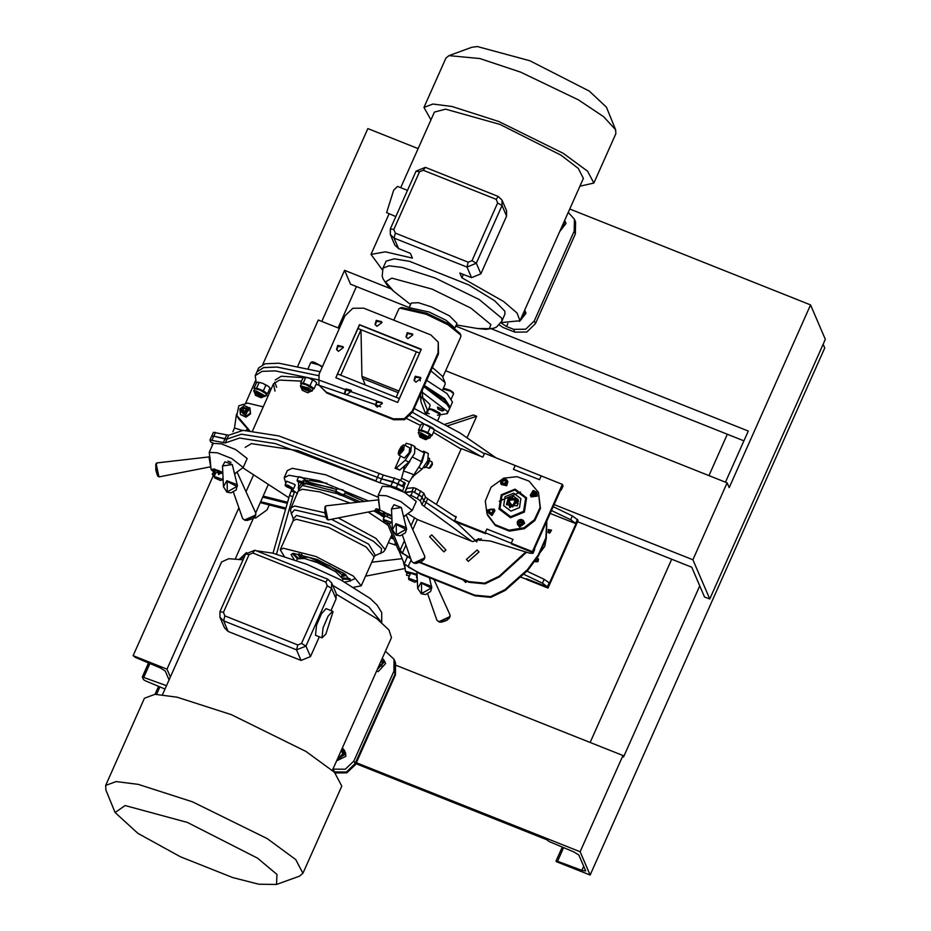 <?xml version="1.0" encoding="UTF-8"?>
<svg xmlns="http://www.w3.org/2000/svg" width="931" height="931" viewBox="0 0 931 931"><rect width="100%" height="100%" fill="white"/><g stroke="black" fill="none" stroke-linecap="round" stroke-linejoin="round"><path stroke-width="1.4" d="M454.77 327.991L446.112 320.322L429.086 311.966L409.314 307.742M454.898 328.084L456.981 323.394L449.452 315.842L431.379 306.834L418.368 302.691L411.246 303.029L409.163 307.719M382.955 268.093L389.088 265.742L402.239 267.372L435.289 277.985L479.279 299.514L501.669 318.158L501.879 321.032L504.986 314.038L504.777 311.163L494.617 300.701L468.991 285.002L409.733 261.413L394.232 258.76L386.074 261.099L382.955 268.093L382.117 276.041L382.944 278.765L387.319 285.398L393.604 291.112L385.55 281.907L391.858 278.16L432.031 289.017L471.005 308.103L490.846 324.616L489.31 328.631L477.638 328.527L456.33 324.872M501.018 322.65L520.022 320.73L517.019 312.991L503.671 301.574L461.857 277.834L459.786 273.004L471.505 277.659L466.966 267.092L394.046 238.057L398.584 248.635L410.303 253.302L412.375 258.131L385.399 251.812L371.05 254.407L382.338 269.804M499.214 324.907L503.136 327.421L514.855 332.088L513.679 329.353L506.534 326.513L500.866 322.871M461.857 277.834L463.37 274.424M400.726 187.736L434.416 112.057L445.646 109.183L499.982 124.451L560.916 155.081L578.302 168.406L583.388 178.391L520.022 320.73M575.416 233.914L574.252 231.179L574.38 219.274L575.556 222.009L575.416 233.914L535.453 323.685L526.818 331.983L514.855 332.088M513.679 329.353L525.643 329.26L534.278 320.951L574.252 231.179M574.38 219.274L568.259 212.373M507.849 323.534L506.534 326.513M497.643 202.923L496.188 199.315L423.268 170.28L419.52 171.816L393.825 229.515L395.291 233.122L468.212 262.158L471.959 260.622L497.643 202.923L502.018 205.565L502.088 200.153L506.627 210.72L506.557 216.143L480.873 273.842L471.505 277.659M398.584 248.635L394.86 245.039L390.322 234.472L394.046 238.057L395.291 233.122M430.925 119.913L423.966 107.402L432.95 104.039L451.977 106.471L498.737 121.53L563.139 153.266L587.612 171.234L593.85 183.046L579.897 186.235M423.966 107.402L445.949 58.036L449.033 55.569L479.779 58.49L520.708 72.164L578.43 99.896L603.579 116.596L615.612 129.735L615.833 133.668L593.85 183.046M449.021 55.569L471.901 47.283L477.312 46.55L529.809 60.69L589.311 91.145L606.453 107.193L615.612 129.735M395.838 216.586L386.54 212.582L393.743 190.192L397.537 186.468L407.487 190.424M301.074 660.451L296.535 649.885L223.615 620.849L228.153 631.427L301.074 660.451L310.442 656.634L319.286 636.757M330.936 610.596L336.138 598.924L336.196 593.513L331.657 582.946L327.817 579.21L254.885 550.186L245.633 553.945L249.089 554.608L252.836 553.072L325.757 582.108L327.817 579.21M332.588 611.248L326.071 608.665L321.556 613.61L316.575 625.201L315.493 635.245L321.998 637.828L325.792 634.116L333.007 611.714L332.588 611.248L328.061 616.206L323.08 627.797L321.998 637.828M228.153 631.427L224.441 627.831L219.891 617.265L223.615 620.849L224.86 615.915L223.393 612.307L249.089 554.608M243.038 559.799L228.63 558.751L221.566 562.01L162.483 694.701M385.411 651.188L394.034 659.264L393.894 671.17L395.07 673.904L395.198 661.988L395.07 673.904L355.107 763.676L346.472 771.974L334.043 771.892L346.472 771.974L355.107 763.676L395.07 673.904L395.466 674.812L395.594 662.907L394.034 659.264M332.367 770.344L391.439 637.642L388.949 629.961L376.915 618.801L336.487 594.339M332.891 769.169L345.296 769.239L353.931 760.941L393.894 671.17M180.346 856.741L232.692 877.584L258.806 884.229L276.519 884.45L276.926 874.418L257.538 858.196L187.306 822.445L125.138 805.49L115.06 812.565L137.951 833.385L180.346 856.741M276.519 884.45L299.398 876.164L302.971 873.301L341.793 786.101L334.497 772.323L305.973 751.41L231.307 714.659L177.088 697.191L154.953 694.34L144.468 698.25L105.645 785.45L105.901 790.023L115.06 812.565M302.971 873.301L295.662 859.534L267.139 838.622L192.484 801.859L138.265 784.391L116.119 781.54L105.645 785.45M296.663 560.381L297.338 558.868L304.46 558.53L317.471 562.673L335.556 571.681L343.074 579.233L342.399 580.746M285.945 508.058L260.727 501.646L285.945 508.058M260.273 502.659L285.642 509.106M305.612 377.753L281.313 376.252L275.204 379.988L281.313 376.252L305.612 377.753M262.751 497.107L287.283 503.345L262.751 497.107M287.586 502.298L263.205 496.095M405.02 492.685L411.898 491.545L413.62 487.693L416.192 488.554L423.791 493.186L425.455 497.061L427.643 498.83L456.097 517.264M416.192 488.554L414.481 492.406L422.08 497.038L418.938 494.733L420.649 490.893M396.257 487.611L379.895 482.7L275.413 443.68L239.628 438.001L225.279 442.9L209.964 440.002L211.674 436.162L213.758 436.185L211.674 436.162L213.385 432.31L228.7 435.208L243.061 430.308L278.834 435.987L383.328 475.008L399.69 479.919L397.979 483.759L404.229 487.041L402.518 490.881L396.257 487.611L397.979 483.759L381.617 478.848L277.124 439.839L241.35 434.16L226.989 439.06L241.35 434.16L277.124 439.839L381.617 478.848L392.766 481.688L403.612 487.053M399.69 479.919L405.171 483.282M413.62 487.693L406.416 488.414M486.901 528.983L512.946 539.352L486.901 528.983L485.191 532.823L511.235 543.192L511.631 544.1L532.788 552.525L533.044 553.398L529.471 553.084L490.462 540.992L476.172 539.759L476.788 541.912L457.424 523.373L423.745 500.913L454.98 521.546L485.586 533.731L485.191 532.823L486.901 528.983M560.555 490.172L561.312 489.915L562.766 485.202L532.788 552.525L534.731 549.232L533.044 553.398M478.918 538.723L479.907 540.434M526.946 571.122L544.123 579.338L549.139 582.759L547.661 587.158L520.301 577.022M375.88 480.838L297.885 450.546L251.335 443.575L245.225 447.311M212.047 440.037L213.758 436.185L226.989 439.06L224.906 439.025L226.617 435.173M406.917 488.426L404.694 492.266L412.677 491.463L418.938 494.733L417.228 498.585L410.967 495.304L412.677 491.463M471.342 541.051L422.034 504.753L420.37 500.878L422.08 497.038L423.745 500.913L425.455 497.061M523.536 574.148L542.412 583.19L547.661 587.158L577.639 519.835L572.379 515.867L553.2 506.673M511.235 543.192L512.946 539.352L511.235 543.192L511.631 544.1L532.788 552.525L532.392 551.618L511.235 543.192M274.808 382.117L276.658 387.273M256.281 383.13L255.199 375.693L256.909 371.841L263.787 367.524L276.891 367.047L318.472 375.612L277.147 367.058L263.45 367.605L256.909 371.841L258.62 368.001L265.16 363.753L278.834 363.218L320.089 371.737M412.421 412.352L484.353 453.781L412.421 412.352M436.546 504.195L461.31 448.579L482.852 457.168L484.562 453.316L515.169 465.5L513.458 469.34L515.169 465.5L562.371 484.295L532.392 551.618M562.371 484.295L563.022 486.063L561.312 489.915M461.089 449.079L433.427 432.333M420.544 425.479L406.742 418.613M380.651 406.812L375.612 404.706M375.251 404.554L316.063 384.328M301.539 381.163L279.591 380.092L273.493 383.84L274.948 391.125M267.895 396.42L266.103 394.791M255.199 375.693L262.077 371.376L275.18 370.887L317.843 379.778M318.251 379.895L376.915 401.04M378.161 401.552L382.28 403.309M410.059 415.889L480.943 456.399M513.458 469.34L539.503 479.721L541.214 475.869L539.503 479.721L513.458 469.34M551.489 510.525L570.668 519.707L575.928 523.676L550.198 513.435M575.928 523.676L577.639 519.835L578.023 520.743L548.056 588.066L547.661 587.158L526.504 578.733L526.888 579.641L548.056 588.066M423.419 451.186L424.676 451.651L419.834 465.861M424.769 451.71L428.295 453.548L427.748 460.449L422.139 469.096L412.061 477.114M412.363 476.695L412.98 477.021M405.218 445.507L406.207 443.284L411.409 444.715L410.862 451.605L405.253 460.251L396.094 468.177L395.07 468.293L400.551 455.981M411.514 444.774L415.028 446.601L414.481 453.502L408.872 462.148L399.713 470.074L395.07 468.293M396.094 468.177L399.713 470.074M263.24 406.87L247.693 403.076L238.79 405.753L236.858 415.517L238.79 418.915L249.089 430.553M236.858 415.517L249.624 430.599M246.587 429.785L247.146 430.425M246.831 429.505L247.669 430.459M341.677 576.336L342.189 574.776L329.597 565.582L308.766 557.285L300.445 557.18L300.434 557.972M332.099 569.621L322.859 563.721L316.354 561.125L316.656 561.847L311.815 560.59M341.91 576.58L345.448 575.672L345.226 574.264M299.596 553.945L298.397 554.736L300.085 557.96M293.067 553.445L298.397 558.135M342.911 577.953L349.975 578.779M306.636 483.608L308.813 483.131L332.216 487.844M345.273 492.674L364.463 501.448M307.602 481.129L309.953 480.559L327.037 483.329M368.606 500.971L319.182 480.757L289.087 475.287L284.153 477.708L285.864 483.27M291.356 488.891L297.42 493.616M294.987 485.621L294.557 484.341L286.667 481.187L286.492 481.839M306.904 480.966L301.085 477.044L298.409 477.184M345.401 492.394L343.097 489.985L336.906 488.612M378.417 497.363L325.699 474.775L292.229 468.235L287.295 470.655L284.153 477.708M353.85 587.252L361.286 585.808L353.315 576.033L315.923 556.47L283.396 548.196L280.266 549.732L284.176 556.238M344.784 582.038L350.51 581.002L344.656 573.833L317.215 559.473L293.346 553.41L291.054 554.527L294.103 559.473M343.143 579.035L350.324 579.385M292.381 553.584L297.443 558.693M215.468 432.345L213.758 436.185L224.906 439.025L223.196 442.865M423.791 493.186L422.08 497.038L423.745 500.913L422.034 504.753M402.518 490.881L401.505 490.998M409.943 495.42L410.967 495.304M420.37 500.878L417.228 498.585M242.828 467.886L288.878 497.759M388.355 542.61L395.873 545.217M212.687 442.912L212.256 445.565M211.884 444.704L212.536 444.96M213.374 443.179L210.79 442.155L209.964 440.002M339.908 493.651L337.476 493.314L341.363 495.106L339.908 493.651M339.629 493.558L339.256 494.396M299.724 481.595L298.828 481.688L300.189 482.689L303.343 483.492L299.724 481.595M302.703 483.014L302.447 483.585M300.538 481.921L300.189 482.689M286.923 486.215L291.426 488.286L286.923 486.215M290.356 487.332L290.018 488.088M288.075 486.378L287.772 487.064M393.219 538.525L390.659 537.408M392.812 537.478L390.973 536.721M391.299 536.861L390.962 537.629M380.116 513.959L383.642 515.797M419.613 353.07L399.376 398.549L337.522 373.925L335.8 377.765L397.653 402.401L335.8 377.765L359.459 324.628L421.312 349.253L397.653 402.401L399.376 398.549L396.117 397.258L416.366 351.778L419.613 353.07L357.76 328.445L361.019 329.749L361.984 376.357L365.127 384.91M496.339 458.005L459.937 432.88L414.132 408.5M426.037 414.877L420.917 401.703L426.037 414.877L427.748 411.025L422.627 397.863L422.232 390.298M361.019 329.749L340.769 375.216L337.522 373.925L359.541 324.977L421.196 349.532M420.114 377.253L420.195 380.86L420.114 377.253M420.475 394.267L420.917 401.703L420.475 394.267M438.21 342.084L438.478 353.827L412.538 412.096L404.682 419.648L393.801 419.73L326.734 393.033L318.914 384.945L326.35 392.126L393.406 418.822L404.287 418.729L412.142 411.188L438.082 352.907L438.21 342.084L430.774 334.904L363.707 308.208L352.837 308.289L344.982 315.842L319.042 374.111L318.914 384.945M420.754 377.998L415.587 377.125L414.248 380.791M351.29 390.683L346.123 389.81L344.784 393.476M381.803 322.149L376.636 321.276L375.298 324.942M412.724 334.462L407.569 333.589L406.23 337.255M343.271 347.147L338.104 346.274L336.766 349.94M382.21 402.995L377.055 402.122L375.717 405.788M415.878 382.141L420.835 378.452L420.591 377.52L415.191 376.205L414.016 380.348L415.878 382.141M346.413 394.825L351.371 391.136L351.127 390.205L345.738 388.89L344.551 393.033L346.413 394.825M376.927 326.292L381.885 322.615L381.64 321.684L376.252 320.369L375.065 324.5L376.927 326.292M407.848 338.605L412.817 334.927L412.561 333.996L407.173 332.681L405.997 336.813L407.848 338.605M338.395 351.29L343.353 347.612L343.108 346.681L337.72 345.366L336.533 349.497L338.395 351.29M377.346 407.138L382.304 403.449L382.059 402.518L376.659 401.203L375.484 405.346L377.346 407.138M449.464 406.137L423.826 386.726L444.145 399.993L449.638 408.476L449.464 406.137M437.5 415.226L447.346 413.608L447.183 411.269L422.278 392.254M426.165 412.84L429.342 413.667M444.052 410.024L437.407 407.068M427.748 411.025L430.041 405.904L429.924 404.391L422.488 397.397M447.346 413.608L450.208 407.196L444.715 398.712L424.396 385.434L444.715 398.712L450.208 407.196L452.489 402.064L446.996 393.58L426.689 380.314M442.551 390.101L445.169 384.212L445.076 382.56L430.89 370.875M445.076 382.56L442.516 376.252L432.415 367.454M442.853 377.102L460.868 336.65L460.787 335.218L448.044 324.814L426.107 314.178L399.923 308.114L398.794 309.011L393.825 320.194M460.787 335.218L460.054 333.414L447.858 323.441L426.84 313.258L401.75 307.451L399.923 308.114M442.237 411.013L443.819 410.385L443.179 409.593L437.535 407.347L437.884 409.07L442.237 411.013L437.884 409.07M254.175 517.461L255.618 518.043L267.011 509.92L269.234 504.939M389.542 523.525L391.055 522.908L390.287 521.965L383.211 519.417L383.77 520.953L389.542 523.525L383.77 520.953M385.574 516.053L384.608 516.309L383.211 519.417M385.038 516.53L378.102 512.9L379.092 511.619M400.586 480.384L401.761 478.29L409.303 481.932L422.057 462.044L424.583 453.06L414.446 447.415M410.187 460.81L404.147 469.585L404.415 466.012M391.776 515.425L384.899 512.667M403.647 516.693L412.258 510.456L400.761 501.53L386.423 495.792L378.277 495.327L379.662 508.023M379.836 509.606L378.742 500.191M412.258 510.456L416.25 501.483L404.752 492.557L390.426 486.82L382.28 486.354L378.277 495.327M399.876 449.917L399.329 452.419L400.516 452.291L402.809 447.159L401.61 447.287L399.876 449.917L401.517 450.779M402.658 447.834L401.61 447.287M404.322 445.041L409.745 447.881L409.163 452.722L404.438 458.017L398.899 455.096L398.259 453.618L398.957 450.627L401.168 446.729L403.472 444.925L404.322 445.041L403.728 449.882L399.015 455.178M429.505 460.636L431.914 461.904L432.077 463.347L428.993 468.235L426.189 466.978M432.135 462.23L432.461 464.394L430.366 467.723L428.993 468.235M429.552 460.1L428.714 463.173L425.537 467.478L429.563 459.879L429.54 458.494L428.574 457.994M428.586 462.87L427.038 462.067M423.489 467.711L425.537 467.478L424.222 466.78M222.742 472.448L219.309 470.923M218.948 470.783L215.247 469.527M213.548 469.131L211.139 469.573L213.816 472.133M231.051 462.404L227.99 461.066M234.6 473.728L243.212 467.49L231.714 458.564L217.377 452.827L209.242 452.361L211.139 469.573M243.212 467.49L247.215 458.506L235.706 449.592L221.38 443.843L213.234 443.377L209.242 452.361M222.788 473.693L220.112 472.354M217.726 471.412L219.693 471.377L218.82 472.82L217.726 471.412M214.561 470.015L213.839 468.945L213.094 470.62L214.561 470.015M220.496 480.547L222.009 479.942L221.241 479L214.165 476.451L214.724 477.987L220.496 480.547L214.724 477.987M218.029 472.925L218.762 474.542L220.577 472.552M218.389 473.774L218.948 474.31L220.356 472.925M244.492 425.351L237.463 416.902M248.123 409.465L247.867 408.534L242.479 407.219L241.304 411.362L243.154 413.155L248.123 409.465M246.866 409.337L243.026 407.801L243.491 411.839L246.866 409.337M240.675 409.209L245.528 415.494L248.821 408.104L240.675 409.209M248.042 409.046L248.542 410.455L243.585 414.144L241.548 411.839M244.434 405.544L249.962 408.255L250.602 413.795L245.97 417.228L240.442 414.528L239.814 408.988L244.434 405.544M249.706 407.65L250.334 413.178L245.703 416.623L240.442 414.528M245.703 416.623L245.97 417.228M250.334 413.178L250.602 413.795M416.995 574.136L405.392 571.25L407.138 573.159M404.682 564.233L405.392 571.25M417.053 575.37L410.362 573.03M410.292 573.962L406.789 573.112L406.451 575.207L409.407 575.952M408.918 577.022L408.779 575.789M414.76 582.236L416.273 581.619L415.505 580.676L408.43 578.128L408.988 579.664L414.76 582.236L408.988 579.664M417.181 578.174L417.065 575.463M417.158 577.674L416.518 577.72L416.762 575.614M454.596 520.638L454.98 521.546L485.586 533.731L485.191 532.823L454.596 520.638L456.306 516.798L454.398 516.03M532.846 495.315L535.174 494.314M503.403 483.515L505.708 482.584M546.113 537.292L539.829 552.851L544.74 546.369L546.218 538.502M506.348 504.695L517.264 505.905L518.183 499.621L513.225 495.979L506.359 504.73L508.501 497.305L518.195 499.644M516.868 500.18L516.274 499.179L507.709 500.343L507.663 504.137L512.806 506.953L516.868 500.18L517.229 501.541L510.293 506.697L507.686 504.195M509.781 507.732L508.605 497.422L518.416 501.32L509.781 507.732M510.176 506.836L509.187 498.178L517.427 501.46L510.176 506.836M486.983 513.97L495.036 524.63L508.978 530.251L524.025 527.772L534.452 519.673L540.085 507.523L538.444 492.429L529.099 481.152L516.996 476.66L503.729 478.22L491.161 487.192L485.26 501.169L486.983 513.97M533.23 492.883L535.255 493.081M487.576 515.355L495.432 525.538L509.373 531.159L524.421 528.68L534.848 520.58L540.48 508.431L538.444 492.429M532.369 495.117L533.614 493.791L535.337 493.814M503.659 505.673L510.875 511.084L519.475 507.57L520.871 498.644L513.656 493.232L505.044 496.747L503.659 505.673M533.754 495.676L535.418 494.442L535.185 492.464L533.312 491.719L531.659 492.953L531.88 494.931L533.754 495.676M535.244 492.953L533.544 492.266L531.892 493.5L532.067 495.001M531.892 493.5L531.659 492.953M533.544 492.266L533.312 491.719M537.257 496.083L531.135 496.921L530.298 495.222L533.184 490.381L536.861 492.394L536.838 495.106L530.717 495.932L530.298 495.222L536.861 492.394L537.257 496.083M518.579 522.989L519.789 524.572L521.826 524.293L522.652 522.442L521.441 520.86L519.393 521.139L518.579 522.989M522.582 522.605L521.674 521.407L519.638 521.686L518.881 523.397M519.638 521.686L519.393 521.139M521.674 521.407L521.441 520.86M519.661 527.016L517.38 524.234L518.555 520.103L523.944 521.418L524.2 522.349L519.23 526.027L517.38 524.234L517.299 521.779L518.52 520.103L521.092 519.37L523.164 520.289L524.619 523.327L519.661 527.016M490.928 509.013L489.275 510.235L489.497 512.213L491.37 512.958L493.034 511.736L492.802 509.757L490.928 509.013L489.508 510.782L489.683 512.294M492.86 510.246L491.161 509.56M489.508 510.782L489.275 510.235M494.908 510.665L492.01 515.506L487.914 512.504L487.937 509.792L494.058 508.966L494.477 509.688L491.591 514.517L487.914 512.504L487.937 509.781L494.477 509.688L494.908 510.665M506.103 481.688L504.893 480.117L502.856 480.396L502.03 482.246L503.24 483.817L505.289 483.538L506.103 481.688M506.033 481.851L505.126 480.664L503.089 480.943L502.344 482.642M503.089 480.943L502.856 480.396M505.126 480.664L504.893 480.117M507.826 481.653L506.639 485.784L501.25 484.469L500.587 482.561L505.545 478.871L507.407 480.664L506.22 484.807L500.831 483.492L500.645 481.397L502.158 479.232L505.533 478.86L507.826 481.653M535.278 561.696L537.92 561.707L538.63 559.228L537.396 558.111M535.278 560.485L537.42 560.986L537.152 558.612M547.987 532.485L549.814 533.114L551.548 530.216L548.254 529.471M548.138 531.31L549.662 532.241L550.652 530.03L548.219 530.321M253.744 390.892L255.071 388.727L259.784 389.926L266.347 393.894L265.51 396.129L256.083 390.915L253.744 390.892L255.013 393.336M254.466 389.065L253.954 388.355L256.63 388.064L263.403 390.752L267.488 393.743L266.313 394.325M269.478 387.412L268.175 386.121L269.99 388.122L267.488 393.743M265.905 385.143L262.751 383.281L268.175 386.121L265.905 385.143L263.403 390.752M259.132 382.443L262.751 383.281L259.132 382.443L256.63 388.064M258.085 382.071L256.456 382.734L253.954 388.355M261.087 397.816L262.693 397.176L263.101 396.024L256.84 392.742L255.28 392.719L255.443 395.314L261.087 397.816L257.968 395.652L255.443 395.314M262.693 397.176L258.306 394.337L254.85 393.685M426.887 439.141L422.802 436.15L419.346 435.499L419.951 437.128L425.583 439.63L422.465 437.465L419.951 437.128M429.307 435.848L428.621 435.766M418.252 432.706L419.567 430.541L424.292 431.74L429.715 434.579L430.878 435.999L430.006 437.942L420.591 432.74L418.252 432.706L419.509 435.149L420.754 434.125L428.586 438.233L427.364 438.594M418.962 430.878L418.461 430.169L421.138 429.878L427.899 432.566L431.984 435.557L430.809 436.139M431.984 435.557L434.486 429.936L432.671 427.934L427.248 425.095L422.593 423.884L420.952 424.548L418.461 430.169M430.401 426.957L427.899 432.566M423.64 424.257L421.138 429.878M427.189 438.99L427.608 437.838L421.336 434.556L419.776 434.533L419.346 435.499M422.593 423.884L427.248 425.095L433.986 429.226M307.742 392.719L309.348 392.067L308.568 391.125L301.807 388.436L302.098 390.205L307.742 392.719L302.098 390.205M300.399 385.783L301.714 383.619L306.439 384.817L313.025 389.077L312.164 391.02L308.603 388.146L300.399 385.783L301.656 388.227M301.12 383.956L300.608 383.246L303.285 382.955L310.058 385.655L314.143 388.634L312.967 389.216M308.405 390.659L309.709 390.822M316.133 382.315L314.829 381.012L316.645 383.013L314.143 388.634M312.56 380.034L309.406 378.172L314.829 381.012L312.56 380.034L310.058 385.655M305.787 377.334L309.406 378.172L305.787 377.334L303.285 382.955M304.751 376.962L303.11 377.625L300.608 383.246M309.348 392.067L309.779 391.113L307.405 389.193L301.935 387.622L301.504 388.576M389.17 523.548L400.155 550.209L402.367 553.037L410.536 558.181M420.358 562.266L468.933 581.607L484.748 583.155L499.191 576.138L525.817 551.943M520.534 492.022L499.214 501.181M481.374 538.863L472.634 541.563L417.286 519.533L407.941 513.644M466.454 559.403L468.34 561.416L478.988 551.955L477.103 549.942L466.454 559.403L468.34 561.416L478.988 551.955L477.103 549.942L466.454 559.403M431.798 534.813L429.668 536.698L443.796 551.839L445.926 549.942L431.798 534.813L429.668 536.698L443.796 551.839L445.926 549.942L431.798 534.813M419.613 562.58L469.236 582.341L485.063 583.888L499.505 576.871L526.55 552.176M405.928 545.042L402.367 553.037L410.78 558.879M404.391 540.667L400.155 550.209L398.2 549.779L402.681 553.77M387.156 522.989L398.2 549.779M398.945 550.687L404.275 563.93L420.312 574.043L475.031 595.828L490.858 597.376L505.3 590.359L527.772 570.389L538.572 555.667L546.218 538.49L546.811 521.034M408.476 567.258L419.997 573.31L474.717 595.095L490.544 596.643L504.986 589.626L527.458 569.656L538.258 554.946L545.903 537.757L546.776 521.104M405.194 564.593L408.162 566.525L411.13 559.868M463.266 579.955L465.605 582.469L466.838 581.386M464.79 580.572L465.605 582.469M508.279 500.424L512.655 506.092L515.623 499.423L508.279 500.424M276.449 554.061L292.811 496.665L289.564 495.373L291.903 489.357M273.051 553.235L289.564 495.373M292.811 496.665L294.72 491.615M333.321 769.343L334.892 772.986L346.856 772.893L355.491 764.584L395.466 674.812M378.382 666.98L381.652 665.909L382.548 661.988L381.151 660.766M382.408 662.581L380.919 661.289M377.218 669.587L384.84 661.476L382.28 658.229L385.678 663.454L378.161 671.577L376.578 671.053M338.5 756.554L339.931 756.81L342.678 753.761L341.421 750.014M341.782 751.084L340.979 750.991M337.255 759.359L345.017 754.389L344.679 750.723L342.317 747.989L345.517 752.69L345.867 756.356L336.603 760.813M321.823 321.474L344.586 270.339L390.694 288.691M491.591 328.864L748.256 431.053L725.493 482.188M810.564 304.891L729.206 487.635L727.146 482.852L692.885 559.787L709.736 599.017L825.355 339.338L810.564 304.891L569.76 209.021M262.81 364.475L367.826 128.618L418.135 148.646M169.058 679.944L165.218 670.995L160.225 667.888L135.379 657.426L133.168 655.68L213.246 475.811M232.843 431.798L234.531 427.992M245.726 402.855L255.385 381.163M133.168 655.68L167.021 669.156L238.883 507.756M246.017 491.719L253.174 475.66M297.769 366.092L318.262 320.055L339.361 328.457M445.67 370.782L727.146 482.852M577.581 521.744L691.756 567.2L704.534 596.946L709.736 599.017M554.154 504.555L692.885 559.787M823.155 344.272L824.761 348.019L590.103 875.07L580.083 851.749L356.352 762.664M727.39 434.23L708.968 475.613M671.74 559.228L590.138 742.519M699.751 585.832L623.537 757.031L622.909 755.565L580.083 851.749M409.233 307.556L350.533 284.188L344.586 270.339M455.783 326.094L743.916 440.805M167.021 669.156L170.373 676.977M235.287 558.798L253.418 518.078M255.664 513.016L267.942 485.447M338.069 327.933L356.492 286.562M355.886 763.688L546.858 839.727L549.069 841.473L573.927 851.935L578.907 855.042L585.669 870.985L581.84 870.357L557.564 861.245L556.028 861L556.249 861.594L590.103 875.07M166.498 685.693L142.338 676.953L143.397 679.502L145.387 680.747L165.02 689.01M396.408 665.386L622.909 755.565M467.257 437.326L476.614 416.308L473.355 415.017L445.006 424.338M476.614 416.308L447.683 425.828M560.637 229.503L565.187 221.497L564.698 220.379L566.036 223.463L559.659 231.703M520.673 319.275L525.224 311.257L524.735 310.151L526.062 313.223L519.556 321.474M535.453 323.685L534.278 320.951M506.557 216.143L502.018 205.565L476.335 263.275L471.959 260.622M480.873 273.842L476.335 263.275L466.966 267.092L468.212 262.158M390.392 229.061L390.322 234.472L390.368 228.863L393.825 229.515M496.188 199.315L498.236 196.429L425.316 167.394L416.064 171.164L390.368 228.863M423.268 170.28L425.316 167.394M419.52 171.816L416.064 171.164M310.442 656.634L305.903 646.067L331.587 588.357L336.138 598.924M224.86 615.915L297.78 644.95L301.528 643.414L327.212 585.715L331.587 588.357L331.657 582.946M301.528 643.414L305.903 646.067L296.535 649.885L297.78 644.95M327.212 585.715L325.757 582.108M245.633 553.945L219.937 611.655L219.891 617.265L219.937 611.655L223.393 612.307M252.836 553.072L254.885 550.186M332.693 585.366L368.909 606.954L381.652 622.606L381.768 612.586L377.09 605.01L370.061 598.4L340.746 579.862L306.893 564.256L272.69 553.142L256.549 550.838M239.29 559.228L244.283 556.982M353.931 760.941L355.491 764.584M404.135 482.246L402.425 486.087M379.895 482.7L383.328 475.008M391.055 485.54L394.476 477.847M424.222 506.522L427.643 498.83M533.021 553.072L534.731 549.232M476.684 541.761L478.01 538.793M542.412 583.19L544.123 579.338M547.428 586.611L549.139 582.759M225.279 442.9L228.7 435.208M375.74 481.152L379.161 473.448M561.288 489.601L562.999 485.749M570.668 519.707L572.379 515.867M575.684 523.129L577.406 519.289M418.915 467.409L422.139 469.096M405.253 460.251L408.872 462.148M238.79 418.915L238.324 417.821M341.991 576.138L344.528 574.625L343.842 573.252M301.272 554.306L300.364 557.599M301.213 554.585L301.26 555.33M343.085 573.938L343.667 573.496M364.23 501.472L345.203 492.825M336.545 489.415L303.006 480.617M298.339 480.838L298.839 489.659M384.131 517.357L380.674 515.041M378.87 513.9L373.913 510.921M357.353 502.275L342.806 495.874M337.15 493.663L302.4 485.377L298.793 489.427L298.106 487.728L301.435 483.608M378.37 511.666L377.358 511.061M360.32 501.925L343.027 494.233M335.87 491.463L305.38 483.515M304.228 483.468L303.355 483.468M361.286 585.808L374.169 556.889L375.24 555.609L383.595 551.908L385.213 549.662L375.949 538.327L338.151 517.915M325.198 512.818L294.743 505.999L291.124 507.779L298.804 489.45M388.018 525.2L368.21 512.038M350.184 503.101L319.752 491.871L302.226 489.194L298.595 490.974M375.402 555.528L368.676 544.216L330.051 524.002L296.442 515.46L293.323 518.986L290.53 510.479L291.124 507.779M380.802 553.573L381.582 548.755L373.459 541.225L331.471 519.219M326.071 517.147L294.568 509.816L291.17 513.668M374.169 556.889L366.186 547.125L328.806 527.551L296.267 519.277L293.149 520.813L293.323 518.986M336.65 492.243L343.05 495.187L339.047 494.64L336.65 492.243M336.463 491.487L344.063 495.397L342.992 495.886L338.826 494.547L335.905 492.732L335.567 491.615L336.463 491.487M297.373 481.118L302.563 482.433L303.32 484.225L297.373 481.118M297.082 480.396L302.994 481.897L305.566 483.969L303.203 484.213L297.42 481.304L297.07 480.187L298.7 476.521M286.864 486.936L287.784 485.866L292.881 488.95L286.864 486.936M285.154 484.842L287.819 485.156L293.649 488.624L290.938 488.763L285.514 485.959L285.154 484.842L286.783 481.187M393.394 538.968L390.508 537.757L393.394 538.979M391.125 536.384L392.638 537.024M391.392 535.767L392.288 536.128M378.044 512.876L380.779 515.099L384.503 516.53L378.486 513.109M438.478 353.827L438.082 352.907M412.538 412.096L412.142 411.188M393.801 419.73L393.406 418.822M326.734 393.033L326.35 392.126M451.035 399.457L453.606 393.685L450.441 391.136L443.144 389.03L442.644 390.17M413.399 475.392L412.468 474.158L403.577 471.016L403.938 468.328M422.057 462.044L412.724 457.121M403.74 517.089L405.381 515.46M413.713 562.964L424.804 557.878L424.827 556.238L424.222 559.345L421.568 561.637L416.262 563.395L414.027 563.278L411.7 561.498L413.713 562.964M414.318 563.232L424.583 558.367M391.486 509.001L393.964 504.753L401.377 507.558L406.556 529.215L405.334 532.869L400.214 535.814L396.024 535.092L392.428 529.704L391.486 508.989L401.377 507.558M396.001 535.022L392.428 529.716L395.908 523.722L406.37 527.668L406.544 529.076L396.001 535.022M396.315 534.836L396.245 524.456L406.021 529.378L396.315 534.836M379.697 509.548L378.405 499.831L325.78 505.929L325.408 507.849L327.956 519.905L326.246 517.741L326.828 519.195M325.443 506.825L324.814 508.524L326.246 517.741L324.861 513.237L324.919 506.953L325.78 505.929M378.102 512.9L375.146 510.293L375.542 509.187L376.927 508.815L384.468 512.166L384.782 514.343L382.978 513.703M385.143 513.353L387.599 514.564L386.9 516.589L383.968 515.157L382.92 513.656M398.433 453.781L401.901 446.007L402.867 449.592L398.433 453.781M222.451 466.035L224.918 461.788L232.331 464.581L237.498 486.11L226.955 492.057L223.382 486.75L226.861 480.757L237.324 484.702L236.288 489.892L231.167 492.848L226.989 492.127L223.382 486.727L222.451 466.024L232.331 464.581M227.28 491.871L227.199 481.478L236.974 486.401L227.28 491.871M209.964 457.028L210.615 465.058M209.661 456.888L209.091 458.215L210.802 466.757L158.91 476.94L157.199 474.763L157.781 476.218M209.359 456.865L156.745 462.963L156.361 464.872L158.91 476.94M156.408 463.859L155.768 465.558L157.199 474.763L155.826 470.26L155.873 463.975L156.745 462.963M234.693 474.112L236.334 472.494M244.667 519.998L255.757 514.913L255.781 513.272L255.175 516.379L252.522 518.66L247.215 520.429L244.981 520.313L242.654 518.532L244.667 519.998M245.272 520.254L255.536 515.402M214.677 471.726L215.433 473.029M215.073 471.68L215.748 469.852L217.016 471.063L217.109 472.261L215.538 473.041M242.06 430.32L234.531 428.051L236.416 414.202M404.252 563.907L404.88 566.735M403.6 562.941L405.066 568.434M438.92 621.675L450.022 616.59L450.045 614.949L449.44 618.056L446.775 620.349L441.48 622.106L439.234 621.989L436.918 620.209L438.92 621.675M439.537 621.943L449.789 617.078M421.219 593.734L417.647 588.427L421.126 582.434L431.588 586.379L431.763 587.787L421.219 593.734M421.534 593.547L421.464 583.167L431.239 588.089L421.534 593.547M499.016 509.059L510.572 517.729L524.374 512.108L526.609 497.806L515.041 489.136L501.25 494.768L499.016 509.059M499.912 508.57L510.688 516.658L523.536 511.41L525.619 498.085L514.843 489.997L501.995 495.245L499.912 508.57M536.396 494.838L531.019 495.571L533.184 490.684L536.396 494.838M531.799 494.186L532.637 493.023L535.232 492.86M519.358 525.538L518.765 520.313L523.722 522.291L519.358 525.538M519.149 523.082L522.524 522.268M488.286 509.839L493.674 509.106L491.498 513.993L488.286 509.839M505.324 479.151L505.917 484.364L500.959 482.386L505.324 479.151M254.64 392.102L255.327 392.603M263.17 396.094L264.008 396.28M262.868 396.781L264.078 396.408L256.246 392.312L255.024 393.289M439.735 413.748L431.74 409.105L429.715 409.291M437.791 420.451L440.316 414.446L430.925 409.524L428.586 409.489L426.34 414.516M427.678 437.907L428.504 438.094M322.161 367.093L318.937 364.94L310.733 362.578L308.103 368.49M309.523 391.672L307.789 389.146L300.969 387.424L301.679 388.18M417.286 519.533L412.782 529.658M521.977 556.901L521.663 556.168M499.505 576.871L499.191 576.138M469.236 582.341L468.933 581.607M414.458 518.078L411.025 525.782M395.14 543.448L397.095 543.89M420.312 574.043L419.997 573.31M475.031 595.828L474.717 595.095M505.3 590.359L504.986 589.626M527.772 570.389L527.458 569.656M538.572 555.667L538.258 554.946M546.218 538.49L545.903 537.757M407.359 556.994L404.275 563.93M294.417 492.313L291.159 491.009M381.989 658.892L383.933 661.534L377.66 668.621M342.014 748.664L344.086 754.017L337.685 758.381M341.037 750.852L341.793 751.142M556.028 861L562.289 847.035L556.098 860.942M563.639 847.606L557.564 861.245M583.69 866.179L581.84 870.357M142.408 676.895L148.599 662.988M143.863 677.198L149.949 663.559M159.957 686.88L156.652 694.328M158.619 686.31L155.046 694.328M564.233 221.415L561.23 228.153M524.269 311.187L521.267 317.925M521.348 319.566L520.441 319.775M427.643 409.524L425.933 413.376M398.165 392.649L362.322 378.382M398.875 391.043L361.984 376.357M422.36 396.222L420.579 399.69M410.583 304.507L393.604 291.112M501.879 321.032L496.537 326.979L493.954 328.189L486.098 329.376L477.638 328.527M389.088 213.897L371.05 254.407M502.088 200.153L498.236 196.429M239.058 559.647L246.494 552.502M273.493 383.84L252.545 430.89M403.728 486.773L405.322 483.201M424.676 451.651L428.295 453.548M411.409 444.715L415.028 446.601M300.445 557.18L301.644 554.48M342.259 575.8L343.458 573.1M298.397 554.736L298.816 553.805M345.448 575.672L345.855 574.741M343.306 572.879L343.725 573.38M301.26 554.469L301.9 554.445M350.708 580.56L355.165 578.465M385.213 549.662L391.8 534.871M280.266 549.732L293.149 520.813M345.692 491.743L344.063 495.397M337.197 487.96L335.567 491.615M307.195 480.303L305.566 483.969M295.278 484.97L293.649 488.624M453.606 393.685L453.222 392.358L450.208 390.368L444.413 388.425L443.144 389.03M253.988 517.624L255.618 518.043M391.055 522.908L392.021 520.732M409.303 481.932L404.601 492.476M401.459 478.441L403.577 471.016M406.114 514.948L424.827 556.238M402.471 535.185L411.7 561.498M375.251 510.665L327.956 519.905M383.281 512.818L383.095 513.831L376.636 510.956L377.183 509.734L379.092 511.003M391.823 516.449L387.599 514.564M391.951 519.044L386.9 516.589M425.42 467.606L425.898 467.234M237.068 471.97L255.781 513.272M233.437 492.22L242.654 518.532M220.694 473.704L219.693 471.377M218.704 474.519L217.726 472.215M213.979 472.925L212.629 473.297L212.233 474.391L214.177 476.439L215.678 473.053M214.712 475.229L213.723 475.066L214.27 473.844L215.049 474.461M214.153 471.377L213.932 472.832L215.177 474.17M214.433 468.968L215.748 469.852M213.234 470.749L214.537 471.633M222.009 479.942L222.975 477.766M247.483 428.737L246.098 430.378M247.867 408.534L248.298 409.524M241.304 411.362L241.723 412.352M405.078 568.48L365.569 576.196M401.843 558.751L371.783 562.231M433.962 579.478L450.045 614.949M427.69 593.897L436.918 620.209M416.925 572.542L417.647 588.415L421.243 593.803L425.432 594.525L430.553 591.581L431.763 587.927L429.424 577.662M408.43 578.128L410.722 572.996M416.273 581.619L417.239 579.443M516.542 499.575L518.614 501.204M262.845 396.827L265.51 396.129M425.583 439.63L427.05 439.106M440.34 414.726L439.909 413.189L433.706 409.71L430.006 408.779L428.586 409.489M427.352 438.641L430.006 437.942M322.359 366.639L314.527 362.334L312.164 361.856L310.733 362.578M309.499 391.718L312.164 391.02M518.392 503.741L516.437 501.541M142.338 676.953L148.553 662.977M158.573 686.298L155 694.328"/></g></svg>
